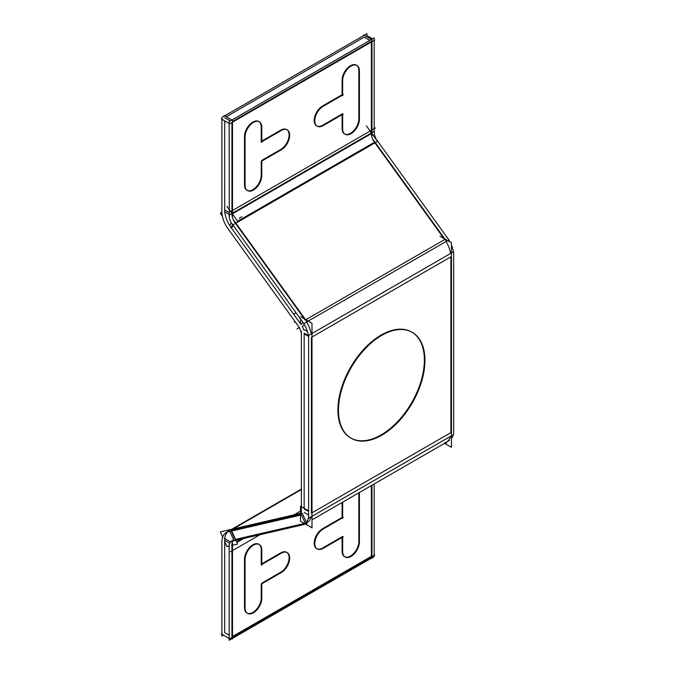 <?xml version="1.0" encoding="UTF-8"?>
<svg xmlns="http://www.w3.org/2000/svg" width="674" height="674" viewBox="0 0 674 674"><rect width="100%" height="100%" fill="white"/><g stroke="black" fill="none" stroke-linecap="round" stroke-linejoin="round"><path stroke-width="1.01" d="M450.603 253.475A20.506 11.846 -120 0 0 446.019 241.528A20.506 11.846 -120 0 1 450.603 253.475M303.696 329.915A10.253 5.923 -120 0 0 302.34 326.536A10.253 5.923 -120 0 1 303.696 329.915M308.363 335.576L304.168 333.158L304.168 508.946L308.633 511.524M305.684 523.167A20.506 11.846 60 0 1 305.238 523.285A20.506 11.846 60 0 0 311 516.891A20.506 11.846 60 0 1 307.176 522.527M444.688 442.776A20.506 11.846 60 0 0 450.451 436.381A20.506 11.846 60 0 1 446.626 442.018L449.415 440.408M450.872 256.836L450.872 432.624L311.995 512.804L450.872 432.624L450.872 256.836L311.995 337.017M411.713 332.038A61.132 35.301 120 0 0 364.6 348.416A61.132 35.301 120 0 0 337.918 409.944A61.132 35.301 120 0 0 350.581 437.931M350.868 438.092A61.132 35.301 120 0 0 397.879 421.351A61.132 35.301 120 0 0 424.376 360.026A61.132 35.301 120 0 0 411.999 332.206M227.635 531.98A20.506 11.846 -120 0 0 224.686 540.405L229.699 543.303M232.901 540.969A10.253 5.923 -120 0 0 231.932 544.592A10.253 5.923 -120 0 1 232.901 540.969M371.382 485.583L371.382 556.336L232.505 636.517L371.382 556.336L371.382 485.583M244.485 607.628L244.485 559.319L244.485 607.628M244.536 608.614A11.829 6.833 120 0 0 246.937 613.045A11.829 6.833 120 0 0 256.053 609.869A11.829 6.833 120 0 0 261.217 597.964A11.829 6.833 120 0 1 253.298 612.186A11.829 6.833 120 0 1 244.536 608.614M286.661 552.292A11.829 6.833 120 0 0 281.336 552.562A11.829 6.833 120 0 1 289.104 558.055A11.829 6.833 120 0 1 280.738 572.201A11.829 6.833 120 0 0 288.396 562.032A11.829 6.833 120 0 0 286.939 552.469M261.79 563.818L280.738 552.874L261.79 563.818M258.765 544.238A11.829 6.833 120 0 0 250.02 547.027A11.829 6.833 120 0 0 244.519 558.375A11.829 6.833 120 0 1 253.256 544.609A11.829 6.833 120 0 1 261.217 549.655A11.829 6.833 120 0 0 259.043 544.415M342.122 551.939A11.829 6.833 120 0 0 344.549 556.682A11.829 6.833 120 0 0 353.665 553.514A11.829 6.833 120 0 0 358.838 541.61A11.829 6.833 120 0 1 350.766 555.924A11.829 6.833 120 0 1 342.122 551.939M358.838 493.301A11.829 6.833 120 0 0 358.821 492.829A11.829 6.833 120 0 1 358.838 493.301M342.097 517.455L342.097 502.964L342.097 517.455L322.576 528.728L342.097 517.455M322.02 529.065A11.829 6.833 120 0 0 314.741 539.503A11.829 6.833 120 0 0 316.662 548.636A11.829 6.833 120 0 0 322.576 548.046A11.829 6.833 120 0 1 314.21 543.53A11.829 6.833 120 0 1 322.02 529.065M342.097 551.265L342.097 537.431L342.097 551.265M224.686 541.079L224.686 632.659L229.143 635.237L224.686 632.659L224.686 541.079M235.024 539.512L304.715 523.403L235.024 539.512L231.258 531.129M444.688 239.548L374.938 142.888L444.688 239.548L305.811 319.729M374.474 142.239A10.253 5.923 60 0 1 371.382 133.595A10.253 5.923 60 0 0 374.474 142.239L237.349 221.409M230.87 227.214A20.506 11.846 60 0 1 224.686 209.917A20.506 11.846 60 0 0 230.87 227.214L232.8 225.141M301.076 324.514L231.334 227.854L301.076 324.514L302.997 322.45M226.279 116.745L364.137 37.154L369.79 40.423L364.137 37.154L226.279 116.745M224.686 209.277L224.686 120.89L224.686 209.277M371.382 132.963L371.382 41.999L371.382 132.963M244.485 184.887L244.485 136.578L244.485 184.887M244.536 185.881A11.829 6.833 120 0 0 246.937 190.304A11.829 6.833 120 0 0 256.053 187.136A11.829 6.833 120 0 0 261.217 175.223A11.829 6.833 120 0 1 253.298 189.453A11.829 6.833 120 0 1 244.536 185.881M286.661 129.551A11.829 6.833 120 0 0 281.336 129.821A11.829 6.833 120 0 1 289.104 135.314A11.829 6.833 120 0 1 280.738 149.46A11.829 6.833 120 0 0 288.396 139.299A11.829 6.833 120 0 0 286.939 129.728M261.79 141.085L280.738 130.141L261.79 141.085M258.765 121.505A11.829 6.833 120 0 0 250.02 124.294A11.829 6.833 120 0 0 244.519 135.634A11.829 6.833 120 0 1 253.256 121.868A11.829 6.833 120 0 1 261.217 126.923A11.829 6.833 120 0 0 259.043 121.682M342.122 129.206A11.829 6.833 120 0 0 344.549 133.949A11.829 6.833 120 0 0 353.665 130.781A11.829 6.833 120 0 0 358.838 118.868A11.829 6.833 120 0 1 350.766 133.182A11.829 6.833 120 0 1 342.122 129.206M356.386 65.142A11.829 6.833 120 0 0 347.523 68.049A11.829 6.833 120 0 0 342.114 79.574A11.829 6.833 120 0 1 350.741 65.58A11.829 6.833 120 0 1 358.838 70.559A11.829 6.833 120 0 0 356.664 65.319M342.097 94.714L342.097 80.223L342.097 94.714L322.576 105.987L342.097 94.714M322.02 106.324A11.829 6.833 120 0 0 314.741 116.77A11.829 6.833 120 0 0 316.662 125.895A11.829 6.833 120 0 0 322.576 125.313A11.829 6.833 120 0 1 314.21 120.798A11.829 6.833 120 0 1 322.02 106.324M342.097 128.532L342.097 114.698L342.097 128.532M301.977 321.026L301.977 321.018A20.506 11.846 -120 0 1 308.625 339.603L308.633 339.603M453.391 251.865A20.506 11.846 -120 0 0 451.445 245.041M449.971 241.932A20.506 11.846 -120 0 0 448.808 239.919M300.503 330.277L301.034 332.004M304.142 333.807L308.465 336.292M300.503 323.933L300.503 318.971M300.503 316.662L311.995 323.293L311.995 338.331M307.403 331.507L303.595 329.308M311.995 334.161L311.995 516.983M308.633 515.037L304.168 512.467M300.503 514.043L300.503 506.174L308.633 510.867M300.503 514.532L300.503 521.213L304.513 523.521M304.977 523.791L311.995 527.843L311.995 512.804M308.633 514.077L308.625 514.077A20.506 11.846 60 0 1 304.387 524.136A20.506 11.846 60 0 1 301.977 524.987M453.24 434.772A20.506 11.846 60 0 1 451.445 438.639M444.427 443.281L451.445 447.334L451.445 432.295M451.445 436.474L451.445 253.643M311.422 516.655L308.633 518.264L308.633 335.441L453.661 251.705L453.661 434.528L451.445 435.808M450.872 436.145L311.995 516.326M338.575 413.356A61.132 35.301 -60 0 1 363.926 350.092A61.132 35.301 -60 0 1 412.286 332.366A61.132 35.301 -60 0 1 424.864 363.539M301.379 331.254L301.379 514.077M301.354 509.889A10.253 5.923 60 0 1 299.256 515.256A10.253 5.923 60 0 1 297.807 515.711M301.379 489.063L231.789 529.233M300.907 513.259L229.135 529.848L229.463 530.581L226.675 532.19L299.694 515.307M228.596 531.744L228.553 531.769A20.506 11.846 60 0 0 226.144 532.62A20.506 11.846 60 0 0 221.906 542.68M243.718 538.475L236.852 542.435M229.168 546.875A10.253 5.923 60 0 1 231.266 541.508A10.253 5.923 60 0 1 232.715 541.045M374.171 483.966L374.171 554.727L374.744 555.056L229.716 638.784L221.325 633.939L221.898 633.611M374.171 555.384L374.171 556.572L371.955 557.853M371.955 485.246L371.955 558.51L371.382 558.182L232.505 638.362M232.505 543.076L232.505 639.019L231.932 638.691L229.143 640.3L229.143 544.356M223.49 635.194L221.898 636.113L221.898 540.169M224.113 538.231L230.626 541.989M231.73 531.019L237.593 544.087L231.586 545.477M231.005 529.419L220.339 531.887L222.664 537.068M224.509 541.171L226.927 546.555L229.143 546.041M302.39 513.495L306.392 522.401M306.594 522.856L306.965 523.69L304.311 524.305M229.859 531.457L233.625 539.84L230.837 541.449L303.848 524.566M448.876 440.838L311.995 519.873M446.045 442.346L446.415 443.18L443.762 443.795M359.385 541.289A11.829 6.833 -60 0 1 354.499 553.565A11.829 6.833 -60 0 1 345.122 557.01A11.829 6.833 -60 0 1 342.687 550.928M359.402 492.66L359.402 542.899M342.687 503.941A11.829 6.833 -60 0 1 342.729 502.122M359.343 492.526A11.829 6.833 -60 0 1 359.385 494.295M342.67 518.441L342.67 502.627M322.576 529.385L343.243 517.455M323.722 548.021A11.829 6.833 -60 0 1 317.235 548.965A11.829 6.833 -60 0 1 315.533 539.116A11.829 6.833 -60 0 1 323.722 528.745M343.243 536.774L322.576 548.703M342.67 552.259L342.67 536.445M245.058 608.917L245.058 558.679M261.773 597.644A11.829 6.833 -60 0 1 256.887 609.919A11.829 6.833 -60 0 1 247.51 613.374A11.829 6.833 -60 0 1 245.075 607.282M280.19 572.521L261.79 583.145L261.79 598.95M281.884 572.201L261.217 584.131L261.217 597.324M280.746 553.556A11.829 6.833 -60 0 1 287.225 552.621A11.829 6.833 -60 0 1 288.927 562.47A11.829 6.833 -60 0 1 280.746 572.833M261.217 564.804L281.884 552.874M261.79 549.327L261.79 565.141M245.075 560.296A11.829 6.833 -60 0 1 249.961 548.021A11.829 6.833 -60 0 1 259.338 544.567A11.829 6.833 -60 0 1 261.773 550.658M301.354 335.416A10.253 5.923 -120 0 0 297.807 325.491M439.954 236.153L451.445 242.783L451.445 257.822M446.415 241.14L373.396 139.948M377.044 140.639L366.378 125.853M229.168 215.073L374.196 131.337A10.253 5.923 -120 0 0 377.743 141.262L232.715 224.998A10.253 5.923 -120 0 1 229.168 215.073M231.005 228.208L233.263 225.79M222.42 216.312L220.339 213.422L221.898 211.762M237.593 221.148L226.927 206.362M302.154 326.806L304.294 324.514M229.463 225.268L231.393 223.195M306.965 321.65L233.954 220.457M230.971 222.336L303.848 323.613L448.876 239.877L377.726 141.27M299.694 328.07L226.675 226.877M221.906 210.878A20.506 11.846 -120 0 0 228.553 229.463M221.898 213.38L221.898 117.428L366.926 33.7L366.926 35.545L372.579 38.806M224.686 211.762L229.143 214.34M224.113 116.147L224.113 115.49L232.505 120.334L232.505 216.287M221.898 118.616L221.325 118.944L229.716 123.789L374.744 40.061L374.171 39.732L374.171 37.887L229.143 121.615L229.295 217.475M374.171 131.354L374.171 40.389M363.564 35.638L363.564 34.981L371.955 39.825L371.955 135.769M245.058 186.184L245.058 135.946M261.773 174.911A11.829 6.833 -60 0 1 256.887 187.178A11.829 6.833 -60 0 1 247.51 190.632A11.829 6.833 -60 0 1 245.075 184.55M280.19 149.78L261.79 160.404L261.79 176.217M281.884 149.46L261.217 161.398L261.217 174.591M280.746 130.823A11.829 6.833 -60 0 1 287.225 129.88A11.829 6.833 -60 0 1 288.927 139.737A11.829 6.833 -60 0 1 280.746 150.1M261.217 142.071L281.884 130.141M261.79 126.586L261.79 142.399M245.075 137.555A11.829 6.833 -60 0 1 249.961 125.288A11.829 6.833 -60 0 1 259.338 121.834A11.829 6.833 -60 0 1 261.773 127.917M359.385 118.548A11.829 6.833 -60 0 1 354.499 130.823A11.829 6.833 -60 0 1 345.122 134.278A11.829 6.833 -60 0 1 342.687 128.186M359.402 69.928L359.402 120.166M342.687 81.2A11.829 6.833 -60 0 1 347.573 68.925A11.829 6.833 -60 0 1 356.95 65.479A11.829 6.833 -60 0 1 359.385 71.562M342.67 95.708L342.67 79.894M322.576 106.644L343.243 94.714M323.722 125.288A11.829 6.833 -60 0 1 317.235 126.223A11.829 6.833 -60 0 1 315.533 116.375A11.829 6.833 -60 0 1 323.722 106.012M343.243 114.041L322.576 125.971M342.67 129.518L342.67 113.712M424.864 357.271A61.132 35.301 -60 0 1 399.505 420.542A61.132 35.301 -60 0 1 351.146 438.26A61.132 35.301 -60 0 1 338.575 407.088M311.152 333.984A20.506 11.846 -120 0 0 306.569 322.046M305.238 523.285L301.253 514.414M311.422 337.345L311.422 513.133M424.376 360.026A61.132 35.301 120 0 0 381.147 335.071A61.132 35.301 120 0 0 337.918 409.944A61.132 35.301 120 0 0 381.147 434.899A61.132 35.301 120 0 0 424.376 360.026M304.168 333.158L304.168 508.946M301.379 489.543L233.196 528.913L301.379 489.543M241.739 538.93L236.608 541.888L241.739 538.93M261.217 550.338L261.217 564.146M358.838 493.983L358.838 540.969M342.097 536.774L323.166 547.709M231.932 545.274L231.932 636.846M227.652 531.963A20.506 11.846 -120 0 0 224.686 540.405M300.419 514.178L230.87 530.253M235.024 222.749A10.253 5.923 60 0 1 231.932 214.105M305.238 320.057L235.487 223.397M231.932 213.473L231.932 122.508M229.143 212.495L224.686 209.917M232.505 213.776L371.382 133.595M261.217 127.605L261.217 141.414M358.838 71.242L358.838 118.236M342.097 114.041L323.166 124.968M232.505 121.522L371.382 41.341M230.339 120.932L224.686 117.664M296.914 328.971L299.256 327.623L296.914 328.971M294.125 313.831L296.012 312.744M300.503 511.069L294.125 514.751M259.987 534.709L230.457 551.762M294.125 322.206L295.069 321.667M239.186 218.292L241.974 216.683L239.186 218.292M230.457 211.67L375.485 127.942M227.037 532.106L226.144 532.62"/></g></svg>
